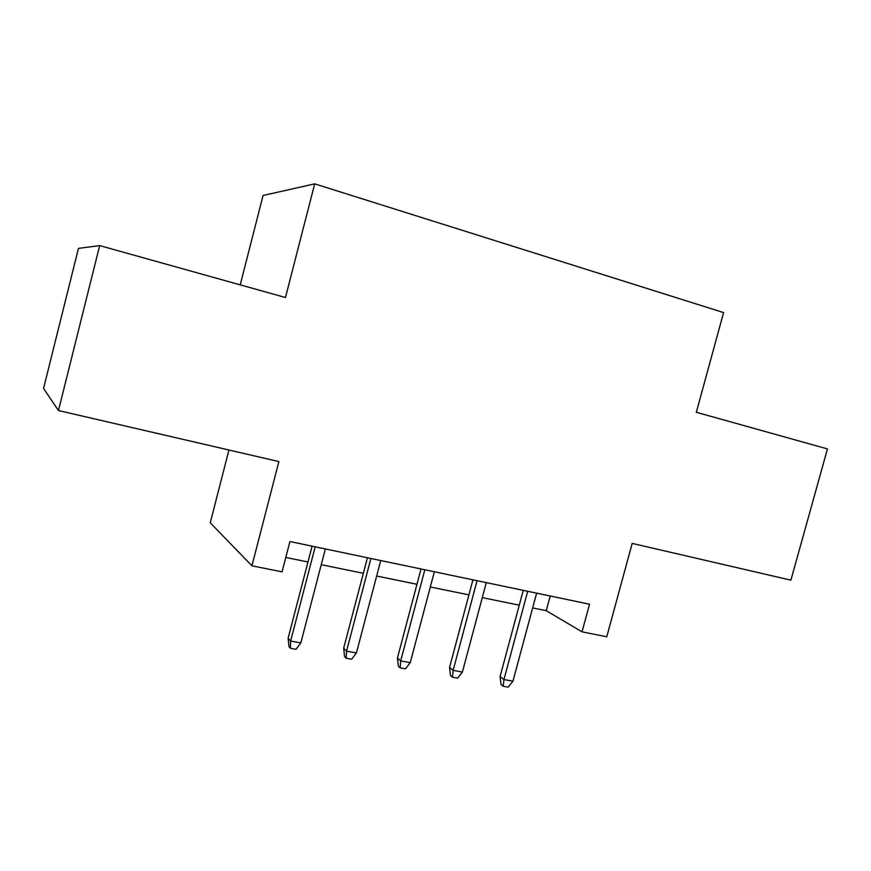 <?xml version="1.0" encoding="UTF-8"?>
<svg xmlns="http://www.w3.org/2000/svg" width="871" height="871" viewBox="0 0 871 871"><rect width="100%" height="100%" fill="white"/><g stroke="black" fill="none" stroke-linecap="round" stroke-linejoin="round"><path stroke-width="1.31" d="M228.931 450.013L210.259 522.796L251.937 565.812L282.052 571.833L289.912 541.533L589.525 604.224L582.035 631.834L606.76 636.777L632.183 543.406L790.901 580.162L827.45 448.913L696.332 412.288L723.583 312.58L314.692 183.857L263.064 195.485L240.233 284.871M99.686 245.6L78.455 248.377L43.55 388.444L58.466 410.535L99.686 245.6L285.47 297.501L314.692 183.857M251.937 565.812L278.872 461.576L58.466 410.535M532.66 607.914L546.248 610.691L582.035 631.834M285.786 557.451L307.975 561.991M321.247 564.702L363.349 573.303M376.664 576.025L416.969 584.267M430.318 586.989L468.914 594.882M482.294 597.615L519.268 605.171M550.211 595.993L546.248 610.691M523.253 590.353L500.074 676.593L503.95 679.554L527.695 591.278M512.943 681.176L508.185 687.143L503.198 686.25L503.95 679.554L512.943 681.176L536.634 593.151M503.198 686.25L501.054 684.584L500.074 676.593M472.931 579.825L449.556 667.436L453.127 670.376L477.068 580.685M462.392 672.053L457.634 678.128L452.495 677.203L453.127 670.376L462.392 672.053L486.301 582.623M452.495 677.203L450.514 675.548L449.556 667.436M421.02 568.959L397.448 657.997L400.693 660.915L424.83 569.765M410.252 662.635L405.483 668.819L400.17 667.872L400.693 660.915L410.252 662.635L434.357 571.757M400.17 667.872L398.374 666.217L397.448 657.997M367.431 557.745L343.664 648.242L346.549 651.138L370.904 558.474M356.424 652.923L351.644 659.216L346.168 658.236L346.549 651.138L356.424 652.923L380.736 560.532M346.168 658.236L344.568 656.603L343.664 648.242M312.09 546.171L288.127 638.182L290.631 641.045L315.193 546.825M300.833 642.885L296.053 649.298L290.391 648.285L290.631 641.045L300.833 642.885L325.362 548.948M290.391 648.285L288.998 646.663L288.127 638.182"/></g></svg>

